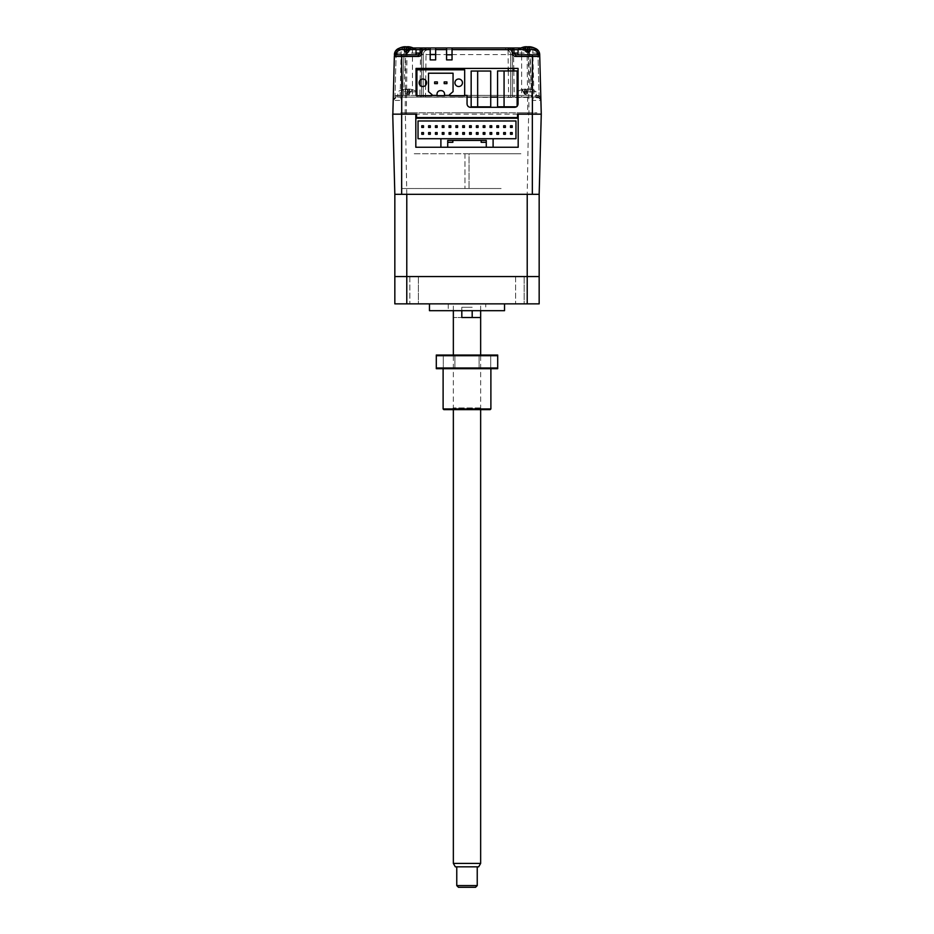 <?xml version="1.0" encoding="UTF-8"?>
<svg xmlns="http://www.w3.org/2000/svg" width="934" height="934" viewBox="0 0 934 934"><rect width="100%" height="100%" fill="white"/><g stroke="black" fill="none" stroke-linecap="round" stroke-linejoin="round"><path stroke-width="0.7" stroke-dasharray="4.67 3.5" d="M471.156 71.031L477.659 71.031L477.659 106.861L471.156 106.861L471.156 71.031M521.592 112.792L414.112 112.792L521.592 112.792M403.873 112.792L536.945 112.792L403.873 112.792M456.761 112.792L477.239 112.792L456.761 112.792M521.079 112.792L532.333 112.792L521.079 112.792M522.024 112.792L533.279 112.792L522.024 112.792M400.721 112.792L411.976 112.792L400.721 112.792M401.667 112.792L412.921 112.792L401.667 112.792M504.068 106.791L497.565 106.791L497.565 70.961L504.068 70.961L504.068 106.791L504.068 70.961L517.132 70.961M517.132 106.791L516.49 106.791M421.362 86.208A3.748 3.748 -90 0 0 426.616 82.776L426.616 82.776A3.748 3.748 -90 0 0 421.362 79.332M453.06 73.214L453.06 91.637L449.686 94.532A0.677 0.677 -90 0 0 449.452 95.058L449.452 95.058A0.677 0.677 -90 0 0 450.13 95.735L437.03 95.385M457.181 86.208A3.748 3.748 -90 0 0 462.447 82.776L462.447 82.776A3.748 3.748 -90 0 0 457.181 79.332M416.903 95.385L432.022 95.385A0.677 0.677 -90 0 1 431.426 95.735L437.03 95.735L437.03 94.03A3.409 3.409 90 0 1 440.439 90.621L441.117 90.621M464.665 69.805L416.903 69.805L416.903 95.735L449.534 95.385M424.573 69.805L421.164 69.805L424.573 69.805M436.517 69.805L433.107 69.805L436.517 69.805M460.404 69.805L456.983 69.805L460.404 69.805M448.46 69.805L445.051 69.805L448.46 69.805M446.919 83.628L444.187 83.628L444.187 81.923L446.919 81.923M437.369 83.628L434.637 83.628L434.637 81.923L437.369 81.923M515.965 120.976L418.035 120.976L418.035 138.722L515.965 138.722L515.965 120.976M430.317 125.751L430.317 127.456L428.613 127.456L428.613 125.751L430.317 125.751M437.147 125.751L437.147 127.456L435.442 127.456L435.442 125.751L437.147 125.751M443.965 132.581L443.965 134.286L442.261 134.286L442.261 132.581L443.965 132.581M450.795 132.581L450.795 134.286L449.091 134.286L449.091 132.581L450.795 132.581M455.909 132.581L455.909 134.286L457.613 134.286L457.613 132.581L455.909 132.581M476.387 132.581L476.387 134.286L478.091 134.286L478.091 132.581L476.387 132.581M483.205 132.581L483.205 134.286L484.909 134.286L484.909 132.581L483.205 132.581M490.035 132.581L490.035 134.286L491.739 134.286L491.739 132.581L490.035 132.581M496.853 125.751L496.853 127.456L498.558 127.456L498.558 125.751L496.853 125.751M503.683 125.751L503.683 127.456L505.387 127.456L505.387 125.751L503.683 125.751M496.853 132.581L498.558 132.581L498.558 134.286L496.853 134.286L496.853 132.581M435.442 132.581L437.147 132.581L437.147 134.286L435.442 134.286L435.442 132.581M486.275 147.245L518.183 147.245L518.183 118.244L415.817 118.244L415.817 147.245L447.725 147.245M493.105 147.245L493.105 138.722M447.725 142.307L447.725 140.427L447.725 142.307L447.725 140.427L452.838 140.427M486.275 142.307L486.275 140.427L486.275 142.307L486.275 140.427L481.162 140.427M440.895 138.722L440.895 147.245M477.659 106.861L477.659 71.031L490.724 71.031M464.957 153.736L464.957 188.528L464.957 153.736L413.097 153.736L520.903 153.736L469.043 153.736L469.043 188.528L469.043 153.736L464.957 153.736M501.114 188.528L402.285 188.528L501.114 188.528M528.621 114.158L541.265 114.158L518.183 114.158L537.891 114.158L518.183 114.158L528.621 114.158L527.22 194.33L527.22 276.557L539.163 276.557L539.163 194.33L394.837 194.33L406.78 194.33L405.379 114.158L392.735 114.158L394.837 194.33L394.837 276.557L406.78 276.557L406.78 194.33L527.22 194.33L394.837 194.33M517.553 114.158L416.552 114.158M415.817 114.158L405.379 114.158M415.817 147.595L518.183 147.595M415.817 147.245L415.817 118.244M518.183 118.244L518.183 147.245M419.915 194.33L408.31 194.33L419.915 194.33M525.69 194.33L514.085 194.33L525.69 194.33M493.596 194.33L440.404 194.33L493.596 194.33M400.464 194.33L440.404 194.33L400.464 194.33M406.78 303.854L394.837 303.854L394.837 276.557L527.22 276.557L527.22 303.854L539.163 303.854L539.163 276.557L406.78 276.557L406.78 303.854L527.22 303.854M429.465 303.854L504.535 303.854L429.465 303.854M418.385 276.557L418.385 303.854L409.851 303.854L418.385 303.854L409.851 303.854L418.385 303.854L418.385 276.557L409.851 276.557L409.851 303.854L409.851 276.557L418.385 276.557M524.149 276.557L524.149 303.854L515.615 303.854L524.149 303.854L515.615 303.854L524.149 303.854L524.149 276.557L515.615 276.557L515.615 303.854L515.615 276.557L524.149 276.557M485.762 303.854L448.238 303.854L485.762 303.854L485.762 310.683L448.238 310.683L485.762 310.683M448.238 303.854L448.238 310.683M480.648 310.683L480.648 303.854L453.352 303.854L480.648 303.854M453.352 310.683L453.352 303.854M472.184 310.683L472.184 317.502L453.352 317.502L472.184 317.502L461.816 317.502L461.816 307.274L472.184 307.274L461.816 307.274L472.184 307.274L461.816 307.274L461.816 310.683M504.535 310.683L429.465 310.683M520.927 47.961L426.044 47.961A6.818 5.487 -90 0 0 420.557 54.604L394.405 54.604L393.261 98.21L398.935 97.089L401.69 97.463L402.986 95.443L402.484 97.089C400.569 97.498 400.417 98.607 402.029 100.417L404.025 54.557L405.73 54.616C406.313 51.604 408.753 49.934 413.05 49.642L413.05 47.961L521.055 47.961C526.157 48.405 528.994 50.611 529.578 54.604L532.076 100.417C533.688 98.607 533.536 97.498 531.621 97.089L540.844 98.21L539.7 54.604L532.882 54.604L533.991 97.089L521.639 97.089L521.639 54.604L513.548 54.604L513.782 68.427M412.466 47.961L401.223 47.961L413.178 47.961L412.466 47.961L412.466 97.089L396.611 97.089L393.202 100.417L395.035 95.665L395.561 97.264L393.202 100.417L402.029 100.417L404.025 54.557C402.939 52.176 409.057 47.412 413.05 47.961L521.055 47.961L521.055 49.642L413.05 49.642M402.986 95.443L530.594 95.42L528.375 54.616L530.08 54.557L528.317 54.604C527.803 50.553 525.025 48.346 520.016 47.961L520.016 49.619C524.289 49.922 526.659 51.58 527.115 54.604L527.757 114.158M521.055 47.961C523.11 47.646 525.573 48.615 528.457 50.891L530.08 54.557L532.076 100.417L540.903 100.417L539.747 56.449A1.705 1.705 0 0 0 538.042 54.791L515.673 54.791A1.705 1.705 0 0 1 513.969 53.075L513.969 49.665A1.705 1.705 0 0 0 512.264 47.961M435.664 47.961L435.664 59.904L430.2 59.904L430.2 47.961M452.044 47.961L452.044 59.904L446.58 59.904L446.58 47.961M405.134 114.158L405.788 54.604L406.99 54.546L404.527 54.604C405.111 50.611 407.948 48.405 413.05 47.961M405.788 54.534C406.348 50.518 409.115 48.334 414.089 47.961L414.089 49.619L520.016 49.619M393.307 99.634L392.84 114.158M406.99 54.546C407.481 51.557 409.851 49.911 414.089 49.619M518.183 114.158L541.265 114.158L540.903 100.417L537.494 97.089L533.991 97.089M423.207 95.42L421.503 95.385A1.705 1.705 0 0 1 419.798 97.089A1.705 1.705 0 0 0 421.503 95.385L421.503 54.791L423.207 54.756L423.207 97.089L419.798 97.089L514.132 97.089L510.723 97.089L514.132 97.089L510.723 97.089L510.723 95.42L512.427 95.385L512.427 54.791C512.019 50.646 509.742 48.37 505.598 47.961C509.742 48.37 512.019 50.646 512.427 54.791L512.427 95.385L421.503 95.385L421.503 54.791C421.899 50.646 424.176 48.37 428.321 47.961L505.598 47.961L428.321 47.961C424.176 48.37 421.899 50.646 421.503 54.791L421.503 95.385L423.207 95.42L423.207 97.089L510.723 97.089L510.723 95.42L423.207 95.42L512.427 95.385L512.427 54.791C512.019 50.646 509.742 48.37 505.598 47.961L428.321 47.961C424.176 48.37 421.899 50.646 421.503 54.791L421.503 95.385L510.723 95.42L510.723 54.756C510.396 51.662 508.691 49.957 505.598 49.642L505.598 47.961A6.818 6.818 0 0 1 512.427 54.791L512.427 95.385L510.723 95.42L510.723 54.756L512.427 54.791L510.723 54.756L510.723 95.42M514.132 97.089A1.705 1.705 0 0 1 512.427 95.385A1.705 1.705 0 0 0 514.132 97.089M413.178 47.961L532.882 47.961C536.945 48.346 539.222 50.553 539.7 54.604C539.222 50.553 536.945 48.346 532.882 47.961A6.818 6.818 0 0 1 539.315 52.514A6.818 6.818 0 0 0 532.882 47.961A6.818 6.818 0 0 1 535.135 48.346M513.817 70.961L514.26 97.089L517.132 97.089M518.066 97.089L521.639 97.089M435.664 54.604L513.548 54.604A6.818 5.487 90 0 0 508.061 47.961L508.248 68.427M514.26 97.089L497.565 97.089M508.283 70.961L508.633 97.089M490.724 97.089L471.156 97.089M467.047 97.089L425.472 97.089L425.635 85.309M425.706 80.312L425.846 69.805M425.857 68.427L426.044 54.604L420.557 54.604L420.323 68.427M425.472 97.089L419.845 97.089L420.043 85.251M420.137 80.207L420.312 69.805M412.466 97.089L419.845 97.089M430.2 54.604L426.044 54.604L426.044 47.961L421.841 47.961A1.705 1.705 0 0 0 420.137 49.665M398.97 48.346A6.818 6.818 0 0 1 401.223 47.961C397.16 48.346 394.884 50.553 394.405 54.604C394.884 50.553 397.16 48.346 401.223 47.961A6.818 6.818 0 0 0 394.79 52.514M395.677 97.638L395.012 96.237L396.109 54.616L394.405 54.604L396.109 54.616C396.483 51.604 398.188 49.934 401.223 49.642L532.882 49.642C535.918 49.934 537.622 51.604 537.996 54.616L539.7 54.604L537.996 54.616C537.622 51.604 535.918 49.934 532.882 49.642L401.223 49.642C398.188 49.934 396.483 51.604 396.109 54.616L395.035 95.665L396.611 95.42L396.611 97.089L395.561 97.264M396.611 95.42L537.494 95.42L537.494 97.089L396.611 97.089M407.341 97.089C417.241 97.089 417.241 97.089 407.341 97.089C397.44 97.089 397.44 97.089 407.341 97.089M526.764 97.089C536.665 97.089 536.665 97.089 526.764 97.089C516.864 97.089 516.864 97.089 526.764 97.089M538.544 97.264L539.07 95.665L540.903 100.417L538.544 97.264L537.494 97.089M538.042 54.791A1.705 1.705 0 0 1 539.747 56.449L540.798 99.634M527.617 47.961L527.617 49.665L532.882 49.665L532.882 47.961L421.841 47.961M537.494 95.42L539.07 95.665L537.996 54.616L539.093 96.237L538.428 97.638M535.287 54.791L519.934 54.791L535.287 54.791M514.646 107.328L470.467 107.328C468.401 107.106 467.269 105.974 467.047 103.919L467.047 95.385L416.039 95.385M416.039 68.427L518.066 68.427L518.066 103.919M418.432 54.791L396.063 54.791A1.705 1.705 0 0 0 394.358 56.449A1.705 1.705 0 0 1 396.063 54.791M419.635 54.289A1.705 1.705 0 0 0 420.137 53.075M414.171 54.791L398.818 54.791L414.171 54.791M540.798 96.249L535.17 95.42L398.935 95.42L393.307 96.249M535.17 95.42L535.17 97.089L398.935 97.089L398.935 95.42M531.621 97.089L531.119 95.443L532.415 97.451L402.484 97.089M423.207 95.385L423.207 54.791C423.522 51.697 425.227 49.992 428.321 49.665L428.321 47.961L505.598 47.961A6.818 6.818 0 0 1 512.427 54.791L510.723 54.791L510.723 95.385M423.207 54.791L421.503 54.791A6.818 6.818 0 0 1 428.321 47.961L428.321 49.642L505.598 49.642L505.598 47.961L505.598 49.642C508.691 49.957 510.396 51.662 510.723 54.756C510.396 51.662 508.691 49.957 505.598 49.642L428.321 49.642C425.227 49.957 423.522 51.662 423.207 54.756L421.503 54.791L423.207 54.756C423.522 51.662 425.227 49.957 428.321 49.642L428.321 47.961L428.321 49.642C425.227 49.957 423.522 51.662 423.207 54.756M428.321 49.665L505.598 49.665C508.691 49.992 510.396 51.697 510.723 54.791M411.661 89.606A16.555 3.526 120.8 0 1 411.929 89.571A16.555 3.526 120.8 0 1 412.163 89.606A17.034 16.508 90 0 0 409.582 89.057L408.835 89.057A17.034 4.191 90 0 1 409.501 89.606A16.555 13.905 156.9 0 0 407.516 89.606A17.034 4.191 -90 0 0 406.85 89.057L405.613 89.057A17.034 16.508 90 0 0 403.021 89.606A16.555 3.526 -120.8 0 0 402.752 89.571A16.555 3.526 -120.8 0 0 402.519 89.606A17.034 16.508 -90 0 1 405.111 89.057L405.846 89.057A17.034 4.191 -90 0 0 405.193 89.606A16.555 13.905 -156.9 0 1 407.177 89.606A17.034 4.191 90 0 1 407.831 89.057L409.08 89.057A17.034 16.508 -90 0 1 411.661 89.606L408.835 94.638L412.163 89.606M404.994 91.836L416.903 91.836L404.994 91.836M409.699 97.089L397.791 97.089L409.699 97.089M408.835 89.057L408.835 94.229L409.501 89.606M408.835 94.229L406.769 94.638L407.516 89.606M409.582 94.229L409.582 89.057M407.177 89.606L407.913 94.638L405.881 94.638L405.193 89.606M407.831 94.229L407.831 89.057M405.613 89.057L405.613 94.229L403.021 89.606M531.084 89.606A16.555 3.526 120.8 0 1 531.353 89.571A16.555 3.526 120.8 0 1 531.586 89.606A17.034 16.508 90 0 0 528.994 89.057L528.259 89.057A17.034 4.191 90 0 1 528.913 89.606A16.555 13.905 156.9 0 0 526.928 89.606A17.034 4.191 -90 0 0 526.274 89.057L525.025 89.057L525.025 94.229L522.445 89.606A16.555 3.526 -120.8 0 0 522.176 89.571A16.555 3.526 -120.8 0 0 521.943 89.606A17.034 16.508 -90 0 1 524.523 89.057L525.27 89.057A17.034 4.191 -90 0 0 524.604 89.606A16.555 13.905 -156.9 0 1 526.589 89.606A17.034 4.191 90 0 1 527.255 89.057L528.492 89.057A17.034 16.508 -90 0 1 531.084 89.606M524.406 91.836L536.314 91.836L524.406 91.836M525.27 94.229L524.523 94.229L524.523 89.057L525.27 89.057L525.27 94.229L524.604 89.606M529.111 97.089L517.202 97.089L529.111 97.089M525.293 89.034L525.293 94.638L527.336 94.638L526.589 89.606M524.523 94.229L521.943 89.606M525.27 94.638L526.274 94.229L526.274 89.057M525.025 89.057A17.034 16.508 90 0 0 522.445 89.606M410.808 47.295L408.228 51.919L408.228 46.747A17.034 16.508 -90 0 1 410.808 47.295A16.555 3.526 120.8 0 1 411.077 47.26A16.555 3.526 120.8 0 1 411.31 47.295L408.497 52.327L405.916 52.327L406.664 47.295M396.938 49.525L416.039 49.525M404.259 46.747L404.994 46.747A17.034 4.191 -90 0 0 404.34 47.295A16.555 13.905 -156.9 0 1 406.325 47.295A17.034 4.191 90 0 1 406.488 47.109M408.847 54.791L396.938 54.791L408.847 54.791M407.983 51.919L407.96 47.272L407.983 51.919L408.648 47.295M407.983 52.327L407.061 52.327L406.325 47.295M404.994 46.747L405.029 52.327L401.667 47.295M404.994 51.919L404.34 47.295M404.761 46.747L404.761 51.919L407.061 52.327M404.761 51.919L402.169 47.295M405.029 46.723L405.029 52.327L405.916 52.327M528.107 46.747L529.344 46.747A17.034 16.508 -90 0 1 531.936 47.295A16.555 3.526 120.8 0 1 532.205 47.26A16.555 3.526 120.8 0 1 532.438 47.295L529.625 52.327L527.045 52.327L527.78 47.295M518.066 49.525L537.167 49.525M525.375 46.747L526.122 46.747A17.034 4.191 -90 0 0 525.457 47.295A16.555 13.905 -156.9 0 1 527.441 47.295A17.034 4.191 90 0 1 527.617 47.109M529.963 54.791L518.066 54.791L529.963 54.791M526.122 46.747L526.122 51.919L525.457 47.295M525.375 46.817L525.375 51.919L522.795 47.295M527.126 51.919L527.126 46.747M529.111 47.272L529.111 51.919L529.765 47.295M529.111 51.919L529.076 47.272M529.344 46.747L529.344 51.919L531.936 47.295M528.107 47.284L528.107 51.919L527.441 47.295M525.877 46.747L525.877 51.919L523.297 47.295M455.325 866.834L478.675 866.834M480.648 863.413L453.352 863.413M477.239 885.595L456.761 885.595M458.466 887.3L475.534 887.3M454.893 355.037L454.893 368.685L443.288 368.685L454.893 368.685L443.288 368.685L454.893 368.685L454.893 355.037L443.288 355.037L443.288 368.685L443.288 355.037L454.893 355.037M490.712 355.037L490.712 368.685L479.107 368.685L490.712 368.685L479.107 368.685L490.712 368.685L490.712 355.037L479.107 355.037L479.107 368.685L479.107 355.037L490.712 355.037M443.113 368.685L490.887 368.685L443.113 368.685M480.648 407.924L453.352 407.924L480.648 407.924L482.353 409.629L451.647 409.629L482.353 409.629M453.352 407.924L451.647 409.629M497.705 355.714L497.705 355.037L436.295 355.037L436.295 355.714L497.705 355.714L497.705 367.996L436.295 367.996L436.295 355.714M497.705 367.996L497.705 368.685L436.295 368.685L436.295 367.996M443.802 409.629L490.198 409.629M490.887 408.94L443.113 408.94M482.353 355.037L451.647 355.037L482.353 355.037M406.348 114.158L406.99 54.604M527.115 54.604L528.317 54.604L528.971 114.158M400.114 97.089L401.223 47.961L401.223 49.665L406.488 49.665L406.488 53.075L396.938 53.075M537.167 53.075L527.617 53.075L527.617 54.791M518.066 49.665L527.617 49.665L527.617 53.075L518.066 53.075M532.882 49.665L537.167 51.989M532.882 47.961L532.882 54.604L521.639 54.604L521.639 47.961M515.673 54.791A1.705 1.705 0 0 1 513.969 53.075M416.039 53.075L406.488 53.075L406.488 54.791M396.938 51.989L401.223 49.665M406.488 47.961L406.488 49.665L416.039 49.665M528.375 54.616C527.792 51.604 525.352 49.934 521.055 49.642M403.511 95.42L405.73 54.616M510.723 54.756L512.427 54.791M505.598 49.642L428.321 49.642M505.598 49.665L505.598 47.961M408.73 51.919L408.73 46.747M405.998 51.919L405.998 46.747M406.979 51.919L406.979 47.284M404.259 51.919L404.259 46.817M529.847 51.919L529.847 46.747M403.184 89.419A17.057 17.057 0 0 0 397.791 91.836L397.791 97.089M411.497 89.419A17.057 17.057 0 0 1 416.903 91.836L416.903 97.089M522.608 89.419A17.057 17.057 0 0 0 517.202 91.836L517.202 97.089M530.921 89.419A17.057 17.057 0 0 1 536.314 91.836L536.314 97.089M453.352 409.629L453.352 355.037M480.648 409.629L480.648 355.037"/><path stroke-width="1.4" d="M471.156 71.031L477.659 71.031L477.659 106.861L471.156 106.861L471.156 71.031M517.132 70.961L517.132 106.254L517.132 70.961L497.565 70.961L497.565 106.791L504.068 106.791L504.068 70.961M516.49 106.791L504.068 106.791M421.362 79.332A3.748 3.748 -90 0 0 419.109 82.776A3.748 3.748 90 0 1 422.868 79.016A3.748 3.748 90 0 1 426.616 82.776A3.748 3.748 90 0 1 422.868 86.523A3.748 3.748 90 0 1 419.109 82.776L419.109 82.776A3.748 3.748 -90 0 0 421.362 86.208M450.13 95.735A0.677 0.677 90 0 1 449.686 94.532L453.06 91.637L453.06 73.214L428.496 73.214L428.496 91.637L431.87 94.532A0.677 0.677 90 0 1 431.426 95.735L416.903 95.735L416.903 69.805L464.665 69.805L464.665 95.735L450.13 95.735M457.181 79.332A3.748 3.748 -90 0 0 454.94 82.776A3.748 3.748 90 0 1 458.687 79.016A3.748 3.748 90 0 1 462.447 82.776A3.748 3.748 90 0 1 458.687 86.523A3.748 3.748 90 0 1 454.94 82.776L454.94 82.776A3.748 3.748 -90 0 0 457.181 86.208M441.117 90.621A3.409 3.409 90 0 1 444.537 94.03A3.409 3.409 90 0 0 441.117 90.621L440.439 90.621A3.409 3.409 -90 0 0 437.03 94.03L437.03 95.735L444.537 95.735L444.537 94.03L444.537 95.385L449.534 95.385M416.903 95.385L416.039 95.385L416.039 68.427L518.066 68.427L518.066 103.919C517.845 105.974 516.712 107.106 514.646 107.328L470.467 107.328C468.401 107.106 467.269 105.974 467.047 103.919L467.047 95.385L464.665 95.385L464.665 69.805M437.03 95.385L432.022 95.385A0.677 0.677 -90 0 0 431.87 94.532L428.496 91.637L428.496 73.214L453.06 73.214M444.187 83.628L446.919 83.628L446.919 81.923L444.187 81.923L444.187 83.628M446.919 81.923L446.919 83.628M437.369 83.628L437.369 81.923L434.637 81.923L434.637 83.628L437.369 83.628L437.369 81.923M493.105 138.722L515.965 138.722L515.965 120.976L418.035 120.976L418.035 138.722L440.895 138.722L440.895 147.245L447.725 147.245L447.725 142.307L452.838 142.307L452.838 140.427L481.162 140.427L481.162 142.307L486.275 142.307L486.275 147.245L486.275 140.427L447.725 140.427L447.725 147.245L493.105 147.245L493.105 138.722L440.895 138.722M428.613 127.456L428.613 125.751L430.317 125.751L430.317 127.456L428.613 127.456M435.442 127.456L435.442 125.751L437.147 125.751L437.147 127.456L435.442 127.456M442.261 127.456L443.965 127.456L442.261 127.456L442.261 125.751L443.965 125.751L443.965 127.456L443.965 125.751M442.261 134.286L442.261 132.581L443.965 132.581L443.965 134.286L442.261 134.286M449.091 127.456L450.795 127.456L449.091 127.456L449.091 125.751L450.795 125.751L450.795 127.456L450.795 125.751M449.091 134.286L449.091 132.581L450.795 132.581L450.795 134.286L449.091 134.286M455.909 125.751L455.909 127.456L455.909 125.751L457.613 125.751L457.613 127.456L455.909 127.456L457.613 127.456L457.613 125.751M455.909 134.286L455.909 132.581L457.613 132.581L457.613 134.286L455.909 134.286M462.739 125.751L462.739 127.456L462.739 125.751L464.443 125.751L464.443 127.456L462.739 127.456L464.443 127.456L464.443 125.751M462.739 134.286L464.443 134.286L462.739 134.286L462.739 132.581L464.443 132.581L464.443 134.286M469.557 125.751L469.557 127.456L469.557 125.751L471.261 125.751L471.261 127.456L469.557 127.456L471.261 127.456L471.261 125.751M469.557 134.286L471.261 134.286L469.557 134.286L469.557 132.581L471.261 132.581L471.261 134.286M476.387 125.751L476.387 127.456L476.387 125.751L478.091 125.751L478.091 127.456L476.387 127.456L478.091 127.456L478.091 125.751M476.387 134.286L476.387 132.581L478.091 132.581L478.091 134.286L476.387 134.286M483.205 125.751L483.205 127.456L483.205 125.751L484.909 125.751L484.909 127.456L483.205 127.456L484.909 127.456M483.205 134.286L483.205 132.581L484.909 132.581L484.909 134.286L483.205 134.286M490.035 125.751L490.035 127.456L490.035 125.751L491.739 125.751L491.739 127.456L490.035 127.456L491.739 127.456M490.035 134.286L490.035 132.581L491.739 132.581L491.739 134.286L490.035 134.286M496.853 127.456L496.853 125.751L498.558 125.751L498.558 127.456L496.853 127.456M503.683 127.456L503.683 125.751L505.387 125.751L505.387 127.456L503.683 127.456M510.501 132.581L512.206 132.581L512.206 134.286L510.501 134.286L510.501 132.581M510.501 125.751L512.206 125.751L512.206 127.456L510.501 127.456L510.501 125.751M503.683 132.581L505.387 132.581L505.387 134.286L503.683 134.286L503.683 132.581M428.613 132.581L430.317 132.581L430.317 134.286L428.613 134.286L428.613 132.581M421.794 132.581L423.499 132.581L423.499 134.286L421.794 134.286L421.794 132.581M421.794 125.751L423.499 125.751L423.499 127.456L421.794 127.456L421.794 125.751M535.135 48.346A6.818 6.818 0 0 1 539.315 52.514L537.704 53.075L537.996 53.868A1.705 0.782 -1.5 0 1 539.7 54.604L541.265 114.158L539.163 194.33L541.265 114.158L517.553 114.158L518.183 114.158L517.553 114.158L518.183 114.158L518.183 147.245L493.105 147.245M518.183 118.244L415.817 118.244L415.817 147.245L440.895 147.245M447.725 147.245L486.275 147.245M496.853 134.286L496.853 132.581L498.558 132.581L498.558 134.286L496.853 134.286M435.442 134.286L435.442 132.581L437.147 132.581L437.147 134.286L435.442 134.286M490.724 71.031L490.724 106.861L490.724 71.031L477.659 71.031M490.724 106.861L477.659 106.861M416.552 114.158L415.817 114.158L416.552 114.158L415.817 114.158L416.552 114.158L416.552 117.567L517.553 117.567L517.553 114.158M532.333 114.158L532.333 194.33L394.837 194.33L392.735 114.158L415.817 114.158L415.817 118.244M518.183 147.245L415.817 147.245M532.333 194.33L539.163 194.33L539.163 276.557L394.837 276.557L394.837 303.854L406.78 303.854L406.78 276.557L394.837 276.557L394.837 194.33M527.22 194.33L527.22 303.854L406.78 303.854M406.78 194.33L406.78 276.557L539.163 276.557L539.163 303.854L527.22 303.854M429.465 303.854L429.465 310.683L504.535 310.683L504.535 303.854M461.816 310.683L461.816 317.502L480.648 317.502L472.184 317.502L472.184 310.683M480.648 355.037L480.648 310.683M453.352 355.037L453.352 310.683M392.84 114.158L394.358 56.449A1.705 1.705 0 0 1 396.063 54.791L396.938 51.989M430.2 47.961L435.664 47.961L435.664 59.904L430.2 59.904L430.2 47.961L413.178 47.961M452.044 59.904L446.58 59.904L446.58 47.961L452.044 47.961L452.044 59.904M446.58 54.791L452.044 54.791M452.044 47.961L512.264 47.961A1.705 1.705 0 0 1 513.969 49.665L518.066 49.665M452.044 49.619L513.969 49.665L513.969 53.075L512.264 53.04L512.264 47.961L520.927 47.961M539.315 52.514L539.7 54.604A6.818 6.818 0 0 0 539.315 52.514A6.818 6.818 0 0 1 539.7 54.604L539.747 56.449L539.7 54.604M537.996 53.868L538.042 54.791A1.705 1.705 0 0 1 539.747 56.449L515.673 56.449C513.607 56.238 512.474 55.094 512.264 53.04M517.132 97.089L518.066 97.089M513.782 68.427L513.817 70.961M508.248 68.427L508.283 70.961M497.565 97.089L490.724 97.089M471.156 97.089L467.047 97.089M425.635 85.309L425.706 80.312M425.846 69.805L425.857 68.427M420.043 85.251L420.137 80.207M420.312 69.805L420.323 68.427M421.841 53.04L420.137 53.075L420.137 49.665L421.841 49.619L421.841 53.04C421.631 55.094 420.498 56.238 418.432 56.449L394.358 56.449L394.79 52.514A6.818 6.818 0 0 0 394.405 54.604A1.705 0.782 1.5 0 1 396.109 53.868M540.833 97.895L540.903 100.417M539.747 56.449A1.705 1.705 0 0 0 538.042 54.791L515.673 54.791L513.969 53.075L518.066 53.075M416.039 49.665L420.137 49.665L420.137 53.075L418.432 54.791A1.705 1.705 0 0 0 419.635 54.289M418.432 56.449L418.432 54.791L396.063 54.791M398.97 48.346A6.818 6.818 0 0 0 394.79 52.514L396.938 53.075M421.841 47.961A1.705 1.705 0 0 0 420.137 49.665A1.705 1.705 0 0 1 421.841 47.961L421.841 49.619L430.2 49.619M430.2 54.441L435.664 54.441M435.664 47.961L446.58 47.961M393.284 97.463L393.202 100.417M416.039 54.791L416.039 49.525L396.938 49.525L396.938 54.791M411.31 47.295A17.034 16.508 90 0 0 408.73 46.747L407.983 46.747A17.034 4.191 90 0 1 408.648 47.295A16.555 13.905 156.9 0 0 406.664 47.295A17.034 4.191 -90 0 0 405.998 46.747L404.761 46.747A17.034 16.508 90 0 0 402.169 47.295A16.555 3.526 -120.8 0 0 401.9 47.26A16.555 3.526 -120.8 0 0 401.667 47.295A17.034 16.508 -90 0 1 404.259 46.747L404.994 46.747M406.488 47.109A17.034 4.191 90 0 1 406.979 46.747L408.228 46.747M408.73 46.747L407.96 46.723M537.167 54.791L537.167 49.525L518.066 49.525L518.066 54.791M532.438 47.295A17.034 16.508 90 0 0 529.847 46.747L529.111 46.747A17.034 4.191 90 0 1 529.765 47.295A16.555 13.905 156.9 0 0 527.78 47.295A17.034 4.191 -90 0 0 527.126 46.747L525.877 46.747A17.034 16.508 90 0 0 523.297 47.295A16.555 3.526 -120.8 0 0 523.028 47.26A16.555 3.526 -120.8 0 0 522.795 47.295A17.034 16.508 -90 0 1 525.375 46.747L526.122 46.747M527.617 47.109A17.034 4.191 90 0 1 528.107 46.747L529.344 46.747M529.847 46.747L529.111 47.272M480.648 863.413L478.675 866.834L455.325 866.834L453.352 863.413L480.648 863.413L480.648 409.629M477.239 885.595L475.534 887.3L458.466 887.3L456.761 885.595L477.239 885.595L477.239 866.834M490.887 408.94L490.198 409.629L443.802 409.629L443.113 408.94L490.887 408.94L490.887 368.685M443.113 408.94L443.113 368.685M497.705 367.996L497.705 368.685L436.295 368.685L436.295 367.996L497.705 367.996L497.705 355.714L436.295 355.714L436.295 367.996M497.705 355.714L497.705 355.037L436.295 355.037L436.295 355.714M401.667 194.33L401.667 114.158M401.713 54.791L401.713 114.158M537.167 51.989L537.167 53.075M435.664 54.604L430.2 54.604M532.392 114.158L532.392 54.791M515.673 56.449L515.673 54.791M435.664 49.619L446.58 49.619M420.137 53.075L416.039 53.075M402.332 47.109A17.057 17.057 0 0 0 396.938 49.525M416.039 49.525A17.057 17.057 0 0 0 410.645 47.109M523.46 47.109A17.057 17.057 0 0 0 518.066 49.525M537.167 49.525A17.057 17.057 0 0 0 531.773 47.109M453.352 863.413L453.352 409.629M456.761 885.595L456.761 866.834"/></g></svg>

